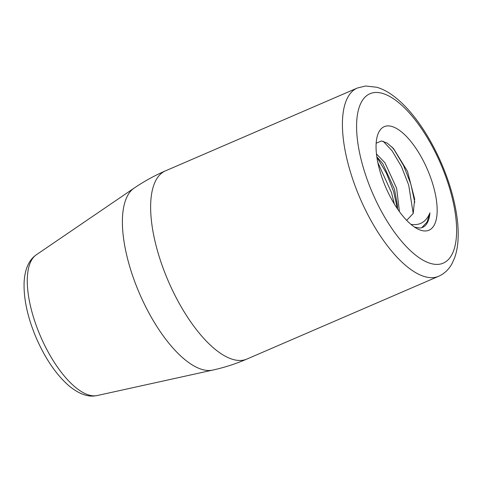 <?xml version="1.0" encoding="UTF-8"?>
<svg xmlns="http://www.w3.org/2000/svg" width="482" height="482" viewBox="0 0 482 482"><rect width="100%" height="100%" fill="white"/><g stroke="black" fill="none" stroke-linecap="round" stroke-linejoin="round"><path stroke-width="0.72" d="M376.888 157.192L386.341 173.008L393.625 191.613L397.427 208.814L397.295 204.711L394.505 189.269L382.804 163.717L376.828 156.795M391.776 146.775L394.3 149.986L403.579 165.567L410.863 184.172L414.791 202.374M406.663 220.352L413.231 213.46L414.659 199.072L407.495 171.315L393.511 148.558L387.16 143.064L381.491 140.967L376.171 143.214M414.544 227.112L419.852 228.034A51.267 20.606 -113.4 0 0 422.612 227.359A51.267 20.606 -113.4 0 0 429.914 212.845C426.462 221.262 420.72 225.172 412.676 224.588L410.881 224.329M387.281 125.923A56.388 22.666 66.6 0 0 377.382 135.864A56.388 22.666 66.6 0 0 385.793 187.42A56.388 22.666 66.6 0 0 417.551 228.896A56.388 22.666 66.6 0 0 425.919 230.944A56.388 22.666 66.6 0 0 430.251 176.557A56.388 22.666 66.6 0 0 387.281 125.923M377.84 162.591L391.468 192.547L394.336 204.007M383.208 141.25L392.143 150.914L401.428 166.501L408.706 185.1L413.207 213.52M429.914 212.845L427.034 222.088L421.756 227.673M376.472 153.933L384.955 162.789L396.656 188.335L399.415 211.64M97.153 395.547L94.153 395.993C87.784 396.68 78.94 394.258 68.432 385.359C55.876 374.14 45.169 358.385 36.307 338.087C27.673 317.746 23.6 299.195 24.1 282.434C24.817 269.143 28.908 259.918 36.367 254.761A76.903 30.914 66.6 0 0 39.693 334.381A76.903 30.914 66.6 0 0 95.303 395.824A76.903 30.914 66.6 0 0 97.153 395.547L212.713 370.098A99.413 39.958 -113.4 0 1 210.327 370.453A99.413 39.958 -113.4 0 1 138.442 291.032A99.413 39.958 -113.4 0 1 134.141 188.107C144.058 181.346 154.535 175.587 165.561 170.821A102.527 41.211 66.6 0 0 165.688 274.848A102.527 41.211 66.6 0 0 241.331 360.428A102.527 41.211 66.6 0 0 246.844 359.084L438.62 276.288A102.527 41.211 -113.4 0 1 433.107 277.632A102.527 41.211 -113.4 0 1 357.469 192.053A102.527 41.211 -113.4 0 1 357.343 88.025L165.561 170.821M438.216 264.365A92.273 37.09 66.6 0 0 445.302 175.364A92.273 37.09 66.6 0 0 374.984 92.508A92.273 37.09 66.6 0 0 367.899 181.503A92.273 37.09 66.6 0 0 438.216 264.365M212.713 370.098C224.431 367.513 235.806 363.844 246.844 359.084M438.62 276.288C444.38 273.68 448.85 269.444 452.026 263.582L454.478 258.195C456.273 253.321 457.418 247.869 457.9 241.837C458.539 233.939 458.171 225.269 456.803 215.828C454.273 198.735 449.097 181.13 441.277 162.994C435.782 150.36 429.474 138.689 422.353 127.989C413.942 115.385 405.139 105.347 395.957 97.876C389.613 92.713 383.214 89.17 376.761 87.248L365.555 86.007L357.343 88.025M397.602 209.068L397.295 204.711M36.367 254.761L134.141 188.107"/></g></svg>
